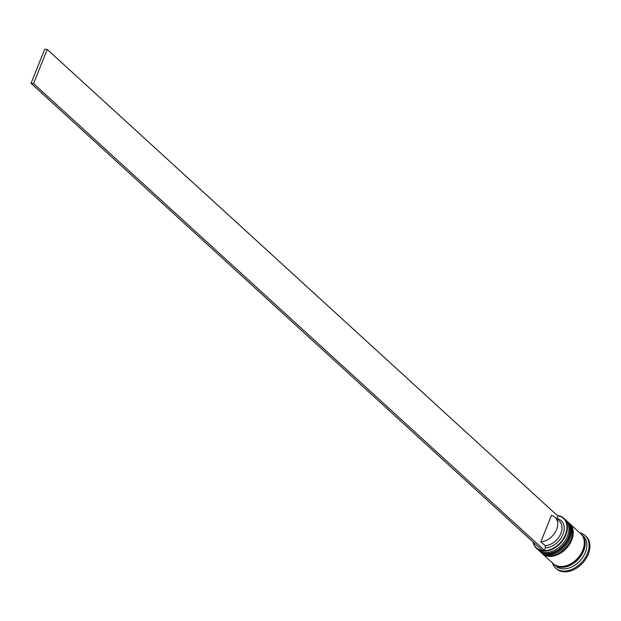 <?xml version="1.0" encoding="UTF-8"?>
<svg xmlns="http://www.w3.org/2000/svg" width="621" height="621" viewBox="0 0 621 621"><rect width="100%" height="100%" fill="white"/><g stroke="black" fill="none" stroke-linecap="round" stroke-linejoin="round"><path stroke-width="0.93" d="M533.299 542.249A19.988 14.089 -47.6 0 0 542.979 550.641A19.988 14.089 -47.6 0 0 565.366 534.898A19.988 14.089 -47.6 0 0 557.542 515.717M557.34 515.531A20.314 14.314 132.4 0 1 563.852 518.302A20.314 14.314 132.4 0 1 563.728 539.028A20.314 14.314 132.4 0 1 543.033 551.083A20.314 14.314 132.4 0 1 536.443 548.296A20.314 14.314 132.4 0 1 533.09 542.063M536.443 548.296L537.972 549.701A20.314 14.314 -47.6 0 0 544.57 552.48A20.314 14.314 -47.6 0 0 560.561 546.053A20.314 14.314 -47.6 0 0 563.783 542.521A20.314 14.314 -47.6 0 0 565.382 519.699L563.852 518.302M539.68 551.254L540.526 552.03A20.314 14.314 -47.6 0 0 547.124 554.817A20.314 14.314 -47.6 0 0 563.115 548.39A20.314 14.314 -47.6 0 0 566.344 544.858A20.314 14.314 -47.6 0 0 567.936 522.036L567.082 521.26A20.314 14.314 132.4 0 1 566.957 541.986A20.314 14.314 132.4 0 1 546.27 554.033A20.314 14.314 132.4 0 1 539.68 551.254A20.314 14.314 132.4 0 1 539.432 551.021M581.124 534.107A20.314 14.314 132.4 0 1 581.559 534.487L583.259 536.039A20.314 14.314 132.4 0 1 583.135 556.765A20.314 14.314 132.4 0 1 562.447 568.82A20.314 14.314 132.4 0 1 555.849 566.034L554.149 564.481A20.314 14.314 132.4 0 1 553.738 564.078M579.804 532.88A21.945 15.463 132.4 0 1 585.207 535.62A21.945 15.463 132.4 0 1 585.075 558A21.945 15.463 132.4 0 1 562.727 571.017A21.945 15.463 132.4 0 1 555.609 568.013A21.945 15.463 132.4 0 1 552.395 562.874M569.379 523.363A20.314 14.314 132.4 0 1 569.636 523.596A20.314 14.314 132.4 0 1 569.511 544.314A20.314 14.314 132.4 0 1 548.824 556.369A20.314 14.314 132.4 0 1 542.234 553.59A20.314 14.314 132.4 0 1 541.986 553.358M569.636 523.596L580.705 533.703A20.314 14.314 132.4 0 1 580.581 554.429A20.314 14.314 132.4 0 1 559.894 566.484A20.314 14.314 132.4 0 1 553.295 563.705L542.234 553.59M581.559 534.487A20.314 14.314 132.4 0 1 581.435 555.205A20.314 14.314 132.4 0 1 560.74 567.26A20.314 14.314 132.4 0 1 554.149 564.481M585.207 535.62L586.061 536.397A21.945 15.463 132.4 0 1 585.929 558.776A21.945 15.463 132.4 0 1 563.581 571.794A21.945 15.463 132.4 0 1 556.463 568.789L555.609 568.013M541.885 550.097L544.407 550.33L33.573 83.571L47.227 49.439L44.704 49.206L31.05 83.338L541.885 550.097M47.227 49.439L558.062 516.191L557.068 518.682A16.744 11.799 132.4 0 1 562.975 534.347A16.744 11.799 132.4 0 1 545.409 547.846L544.407 550.33M566.305 544.904A19.344 13.631 132.4 0 1 566.267 544.951A19.344 13.631 132.4 0 1 563.2 548.312A19.344 13.631 132.4 0 1 563.154 548.351A19.344 13.631 -47.6 0 0 566.305 544.904M563.752 542.568A19.344 13.631 132.4 0 1 563.713 542.614A19.344 13.631 132.4 0 1 560.647 545.975A19.344 13.631 132.4 0 1 560.6 546.014A19.344 13.631 -47.6 0 0 563.752 542.568M555.065 517.316A15.114 10.65 132.4 0 1 555.384 532.057A15.114 10.65 132.4 0 1 540.868 541.745L551.386 515.446A15.114 10.65 132.4 0 1 555.065 517.316L559.319 521.205A15.114 10.65 132.4 0 1 559.645 535.946A15.114 10.65 132.4 0 1 545.129 545.634L545.409 547.846M540.868 541.745L545.129 545.634M33.573 83.571L31.05 83.338M565.878 520.188A20.314 14.314 132.4 0 1 566.406 520.639A20.314 14.314 132.4 0 1 566.282 541.365A20.314 14.314 132.4 0 1 545.587 553.412A20.314 14.314 132.4 0 1 538.997 550.633L539.168 550.788A20.314 14.314 -47.6 0 0 545.758 553.567A20.314 14.314 -47.6 0 0 566.445 541.52A20.314 14.314 -47.6 0 0 566.577 520.794A20.314 14.314 -47.6 0 0 566.492 520.716M539.082 550.711A20.314 14.314 -47.6 0 0 539.168 550.788L546.014 553.684C561.547 556.129 578.159 529.915 566.577 520.794L565.871 520.181M568.432 522.525A20.314 14.314 132.4 0 1 568.96 522.967A20.314 14.314 132.4 0 1 568.836 543.693A20.314 14.314 132.4 0 1 548.141 555.748A20.314 14.314 132.4 0 1 541.551 552.969L541.722 553.125A20.314 14.314 -47.6 0 0 548.312 555.904A20.314 14.314 -47.6 0 0 569.007 543.849A20.314 14.314 -47.6 0 0 569.131 523.123A20.314 14.314 -47.6 0 0 569.046 523.045M541.636 553.047A20.314 14.314 -47.6 0 0 541.722 553.125L548.568 556.02C564.101 558.465 580.713 532.251 569.131 523.123L568.425 522.517M582.048 535.193A20.151 14.198 132.4 0 1 581.008 555.655A20.151 14.198 132.4 0 1 560.802 567.12A20.151 14.198 132.4 0 1 554.902 564.9M538.492 550.144L538.997 550.633M541.046 552.48L541.551 552.969"/></g></svg>
